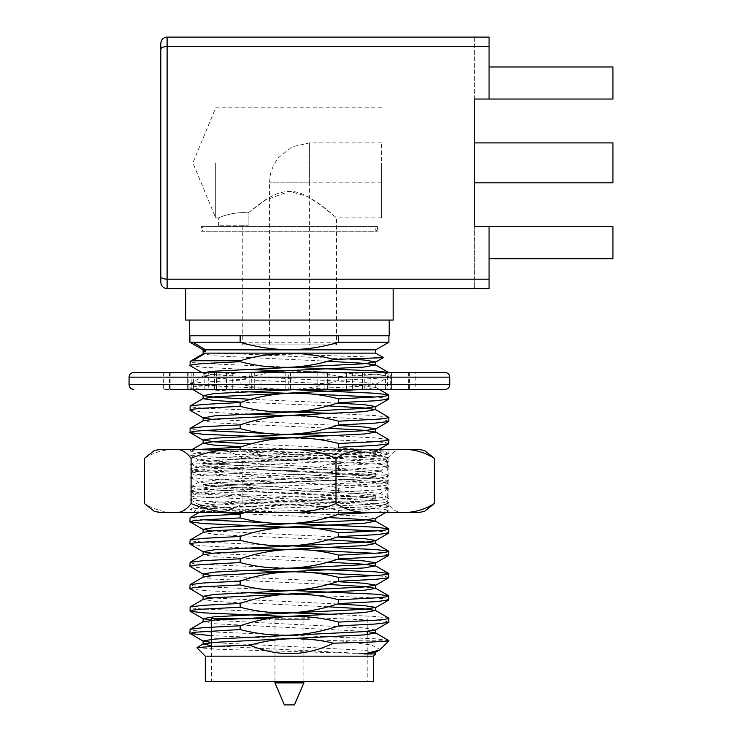 <?xml version="1.0" encoding="UTF-8"?>
<svg xmlns="http://www.w3.org/2000/svg" width="742" height="742" viewBox="0 0 742 742"><rect width="100%" height="100%" fill="white"/><g stroke="black" fill="none" stroke-linecap="round" stroke-linejoin="round"><path stroke-width="0.56" stroke-dasharray="3.71 2.78" d="M415.168 389.42L163.648 389.42L208.725 389.42L208.725 372.438L362.411 372.438L362.411 389.42L346.533 389.42L415.168 389.42L415.168 372.438L208.725 372.438M363.339 389.42L375.712 387.5L375.712 384.217L364.155 386.072L299.091 389.42L170.159 389.42L260.989 389.42L260.989 372.438M327.537 389.42L317.836 389.42L327.537 389.42L327.537 372.438M390.7 389.42L370.1 389.42L390.7 389.42L390.7 372.438M387.639 389.42L408.666 389.42L387.639 389.42L387.639 372.438M285.818 372.438L285.818 389.42L362.411 389.42M251.288 372.438L251.288 389.42L288.276 389.42L288.276 372.438M445.042 372.438L133.783 372.438M346.533 389.42L346.533 372.438L415.168 372.438M232.292 372.438L232.292 389.42M204.848 372.438L204.848 389.42M187.281 372.438L187.281 389.42M193.402 372.438L193.402 389.42M292.997 372.438L292.997 389.42M254.719 372.438L254.719 389.42M352.339 372.438L352.339 389.42M317.836 372.438L317.836 389.42M370.1 372.438L370.1 389.42M385.423 372.438L385.423 389.42M391.544 372.438L391.544 389.42M373.968 372.438L373.968 389.42M324.106 372.438L324.106 389.42M226.486 372.438L226.486 389.42M191.186 372.438L191.186 389.42M163.648 372.438L163.648 389.42M169.454 372.438L169.454 389.42M188.125 372.438L188.125 389.42M214.568 372.438L214.568 389.42M329.012 372.438L329.012 389.42M391.609 372.438L391.609 389.42L391.59 372.438M408.666 372.438L408.666 389.42M409.361 372.438L409.361 389.42M364.248 372.438L364.248 389.42M290.549 372.438L290.549 389.42M375.712 387.5L364.155 385.636L214.67 378.197L203.345 376.064L214.67 374.478L249.831 372.438L249.813 389.42M216.414 372.438L216.414 389.42M187.216 372.438L187.216 389.42L187.225 372.438M170.159 372.438L170.159 389.42M274.93 618.754L309.377 618.754L274.93 618.754M289.408 619.7L309.377 619.7L289.408 619.7M303.877 619.7L274.948 619.7L303.877 619.7L303.877 681.638M303.877 682.89L274.948 682.89M274.948 681.638L274.948 619.7M294.444 704.9L284.381 704.9M240.148 335.783L388.919 335.783L240.148 335.783M388.919 342.22L189.906 342.22M375.721 349.844L205.645 349.844M205.553 349.844L203.104 349.844M203.104 350.725L204.95 351.495L203.104 350.725M289.408 681.638L367.225 681.638L289.408 681.638M373.514 681.638L205.311 681.638M268.066 618.754L211.6 618.754M375.712 353.136L203.113 353.136M373.514 656.169L205.311 656.169M388.715 417.208L375.591 415.585L333.612 413.489M292.969 411.977L203.234 408.146L193.412 407.265L189.906 406.282M388.919 421.233L385.413 420.25L375.591 419.378L285.856 415.539M245.212 414.027L203.234 411.931L190.11 410.317M292.969 389.661L193.412 384.94L190.11 383.725L203.234 382.102L240.148 380.219L240.148 384.004C273.381 392.657 306.214 391.433 338.667 380.331L375.591 378.448L388.919 376.593L385.413 375.61L375.591 374.729L328.975 372.438M388.919 398.908L385.413 397.935L375.062 397.016M313.514 394.169L285.856 393.214M245.212 391.702L203.234 389.606L189.906 387.751L193.412 386.767L203.234 385.886L240.148 384.004M338.667 380.331L338.667 376.546C305.444 367.893 272.611 369.117 240.148 380.219M338.667 376.546L375.591 374.664L385.413 373.782L388.919 372.799L388.456 372.438M292.969 367.336L203.234 363.497L193.412 362.615L189.906 361.642M313.514 371.844L285.856 370.889M245.212 369.386L203.234 367.29L190.11 365.667M383.178 357.533L321.842 355.381L205.553 353.136M375.48 652.366L364.155 650.224L211.6 642.535M375.48 630.041L364.155 627.908L211.6 620.21M337.387 603.969L211.98 597.922M337.387 581.645L211.98 575.597M337.387 559.32L211.98 553.282M337.387 536.995L211.98 530.957M375.48 518.426L364.155 516.293L214.67 508.845L203.345 507.268L214.67 505.126L364.155 497.687L375.712 495.823L364.155 493.968L214.67 486.529L203.345 484.943L214.67 482.801L364.155 475.362L375.48 473.776L364.155 471.643L214.67 464.204L203.345 462.618L214.67 460.485L364.155 453.037L375.48 451.461L364.155 449.318L251.084 443.976M337.387 425.379L211.98 419.341M337.387 403.064L251.084 399.326M375.712 384.208L364.155 382.353L214.67 374.914L203.345 373.328L204.273 372.438M349.872 359.1L222.665 353.136M375.712 653.962L218.194 649.269L197.047 647.608M367.225 653.767L211.6 645.818M367.225 631.442L214.67 623.753L203.104 621.889M327.741 606.771L214.67 601.428L203.345 599.295M327.741 584.446L214.67 579.103L203.345 576.97M327.741 562.13L214.67 556.778L203.345 554.645M327.741 539.805L214.67 534.463L203.345 532.32M327.741 517.48L241.438 513.752M218.027 512.379L203.104 510.273L214.67 508.418L364.155 500.971L375.712 499.116L364.155 497.251L214.67 489.813L203.104 487.948L214.67 486.093L364.155 478.655L375.712 476.791L364.155 474.926L214.67 467.488L203.104 465.633L214.67 463.769L364.155 456.33L375.712 454.466L364.155 452.611L241.438 446.786M327.741 428.19L214.67 422.847L203.345 420.705M327.741 405.865L241.438 402.136M327.751 361.224L214.67 355.872L203.345 353.739M379.218 650.159L380.08 649.538L371.538 645.002L339.595 640.763L211.6 635.662M388.919 640.763L339.595 640.763M388.715 640.439L375.591 638.816L211.6 631.878M203.762 631.405L193.412 630.496L189.906 629.513M388.715 618.114L375.591 616.491L333.612 614.395M292.969 612.892L203.234 609.052L193.412 608.171L189.906 607.188M388.919 622.139L385.413 621.165L375.591 620.284L285.856 616.444M292.969 590.567L203.234 586.727L193.412 585.846L189.906 584.863M388.919 599.814L385.413 598.84L375.591 597.959L285.856 594.119M245.212 592.608L203.234 590.511L190.11 588.898M291.458 568.196L203.234 564.402L193.412 563.521L189.906 562.547M388.919 577.499L385.413 576.515L375.062 575.597M313.514 572.75L285.856 571.794M245.212 570.292L203.234 568.196L190.11 566.573M292.969 545.917L203.234 542.087L193.412 541.206L189.906 540.222M388.919 555.174L385.413 554.191L375.062 553.282M313.514 550.425L287.367 549.525M245.212 547.967L203.234 545.871L190.11 544.248M215.56 512.379L388.919 512.379L375.749 512.379L388.919 510.524L385.413 509.55L375.591 508.669L203.234 501.221L190.11 499.607L193.412 498.383L240.148 495.619L262.705 500.025L218.667 502.148L199.097 504.319L199.106 504.82L218.528 506.944L200.628 505.599L214.679 504.208L364.294 497.594L375.869 495.739L364.294 493.875L214.531 486.437L202.946 484.572L202.946 488.041L214.531 489.906L364.294 497.344L375.637 498.93L364.294 501.063L332.258 502.946L310.165 505.404C290.512 503.697 271.118 505.46 252.002 510.691L227.414 512.379L193.514 512.379L265.441 512.379L215.56 512.379L196.602 511.108L189.906 509.745L194.96 508.632L363.775 501.193L382.223 499.941L388.725 498.355L383.855 497.474L309.497 493.745L215.05 490.026L196.593 488.783L190.091 487.188L194.96 486.307L269.327 482.588L363.775 478.868L382.223 477.616L388.725 476.03L383.855 475.149L309.497 471.43L215.05 467.701L196.602 466.458L190.091 464.872L194.96 463.982L269.327 460.263L382.223 455.3L388.919 453.937L383.855 452.824L320.804 449.494L388.919 449.494L189.906 449.494L189.906 450.932L197.613 449.494M388.715 439.533L375.591 437.91L333.612 435.814M292.969 434.302L265.311 433.356M203.762 430.499L193.412 429.59L189.906 428.607M388.919 443.558L385.413 442.575L375.591 441.694L287.367 437.91M262.705 455.375L218.51 457.554L199.153 459.697L199.125 460.188L379.691 470.818L379.635 471.318L360.269 473.479L316.222 475.613L338.667 469.621L375.591 467.738L388.919 465.883L385.413 464.9L375.591 464.019L203.234 456.58L190.11 454.957L193.412 453.742L240.148 450.978L265.775 455.755C290.595 458.102 314.896 455.282 338.667 447.296M384.764 481.892L388.919 484.415L385.413 485.398L338.667 488.153L330.116 486.168L368.394 484.294L384.727 482.393L384.755 481.901L194.079 471.244L194.098 470.771L210.403 468.87L248.681 466.95L240.148 469.51L240.148 473.303L262.705 477.7L218.491 479.879L199.162 482.022L199.125 482.504L379.681 493.133L379.607 493.643L360.315 495.795L316.222 497.938L338.667 491.946L375.591 490.063L388.919 488.199L385.413 487.225L375.591 486.344L203.234 478.905L190.11 477.282L193.412 476.058L240.148 473.303M388.715 484.174L375.591 482.55L193.412 474.231L190.11 473.016L203.234 471.393L240.148 469.51M384.773 504.217L388.919 506.74L385.413 507.713L338.667 510.477L330.116 508.493L368.347 506.619L384.755 504.708L384.773 504.226L194.07 493.569L194.079 493.096L210.459 491.185L248.681 489.275L240.148 491.835L240.148 495.619M388.715 506.498L375.591 504.875L193.412 496.556L190.11 495.341L203.234 493.718L240.148 491.835M375.749 512.379L193.718 512.379L269.327 508.52L363.775 504.792L388.919 502.186L383.855 501.073L309.497 497.353L215.05 493.634L190.11 491.26L194.96 489.915L363.775 482.476L388.919 479.861L383.855 478.757L309.497 475.028L215.05 471.309L190.11 468.935L194.96 467.59L363.775 460.151L388.715 457.777L383.855 456.432L309.497 452.713L225.828 449.494L197.196 449.494L225.828 449.494M202.946 484.572L214.531 482.717L364.294 475.27L375.637 473.693L364.294 471.55L214.531 464.112L203.187 462.526L214.531 460.392L238.47 458.927L265.775 455.755M388.919 532.849L385.413 531.866L375.062 530.957M313.514 528.1L287.367 527.2M292.969 523.592L265.311 522.646M203.762 519.79L193.412 518.881L189.906 517.897M202.946 488.041L214.531 486.186L364.294 478.738L375.869 476.883L364.294 475.019L214.531 467.581L202.946 465.716L214.531 463.861L318.949 458.927L238.47 458.927M384.764 459.567L388.919 462.09L385.413 463.073L338.667 465.837L330.116 463.843L368.431 461.96L384.755 460.068L384.755 459.586L358.868 457.155L198.504 449.81L354.184 454.419L378.578 455.987L375.48 454.187M263.679 455.18L345.327 453.084L373.152 452.045L383.809 450.978L378.643 456.154L361.437 457.536L318.949 458.927M388.715 461.849L375.591 460.235L203.234 452.787L193.412 451.906L189.906 450.932M238.423 512.045L248.681 511.6L240.148 514.16M330.116 508.493L324.82 509.912L249.405 511.748L252.002 510.691M310.165 505.404L324.82 509.912M249.405 511.748L248.681 511.6M338.667 510.477L338.667 512.379M262.705 500.025C280.457 496.342 298.293 495.647 316.222 497.938M338.667 488.153L338.667 491.946M330.116 486.168C303.163 494.191 276.024 495.229 248.681 489.275M262.705 477.7C280.457 474.017 298.293 473.322 316.222 475.613M338.667 465.837L338.667 469.621M330.116 463.843C303.172 471.866 276.024 472.904 248.681 466.95M240.148 449.494L240.148 450.978M389.235 335.783L189.59 335.783M389.235 320.062L189.59 320.062L389.235 320.062M393.167 320.062L185.658 320.062M289.408 288.629L393.167 288.629L289.408 288.629M209.216 512.379L292.367 512.379C275.059 513.093 258.541 510.153 242.829 503.577C232.172 510.153 220.968 513.093 209.216 512.379L178.136 512.379C166.384 513.093 155.18 510.153 144.514 503.577M159.178 512.379L178.136 512.379M424.396 511.451L419.647 512.379M338.176 512.379L403.648 512.379C398.102 513.102 392.796 510.171 387.723 503.577C372.02 510.153 355.511 513.093 338.176 512.379L292.367 512.379M387.723 503.577L387.723 458.296C392.759 451.748 398.064 448.817 403.648 449.494L418.377 449.494L424.396 450.403M418.377 449.494L419.647 449.494M144.514 458.296C155.171 451.711 166.375 448.78 178.136 449.494L209.216 449.494C220.958 448.78 232.163 451.711 242.829 458.296C258.531 451.711 275.041 448.78 292.367 449.494L338.176 449.494C355.492 448.78 372.011 451.711 387.723 458.296M159.178 449.494L175.168 449.494M242.829 503.577L242.829 458.296M209.216 449.494L292.367 449.494M338.176 449.494L403.648 449.494M403.648 512.379L418.377 512.379M332.258 502.946L250.963 502.946M265.441 512.379L218.528 506.944M320.804 449.494L364.164 449.494L383.809 450.978M227.414 512.379L193.718 512.379M198.504 449.81L364.164 449.494M612.938 142.9L612.938 182.829M474.286 180.454L474.286 142.9L474.286 180.454M167.108 46.533C163.296 46.69 161.2 47.562 160.819 49.139L160.819 276.59C161.2 278.167 163.296 279.038 167.108 279.196L167.108 46.533L489.061 46.533L489.061 99.038L474.286 99.038L474.286 37.1L489.061 37.1L167.108 37.1L167.108 46.533M160.819 282.34L160.819 276.59M167.108 288.629L489.061 288.629L474.286 288.629L474.286 226.69L474.286 288.629L489.061 288.629L489.061 279.196L167.108 279.196L167.108 288.629M489.061 99.038L489.061 66.966L612.938 66.966L489.061 66.966L489.061 99.038L612.938 99.038L612.938 66.966L612.938 99.038L612.938 66.966L489.061 66.966L489.061 46.533M489.061 258.754L489.061 288.629L489.061 258.754L612.938 258.754L489.061 258.754L489.061 226.69L612.938 226.69L612.938 258.754L612.938 226.69L612.938 258.754L489.061 258.754L489.061 226.69L474.286 226.69L474.286 37.1L489.061 37.1L489.061 66.966M612.938 99.038L474.286 99.038L612.938 99.038M612.938 226.69L474.286 226.69L612.938 226.69M489.061 279.196L489.061 226.69M381.536 162.86L381.536 217.888L381.536 162.86M215.681 162.86L215.681 217.888L215.681 162.86M248.143 212.926C257.762 205.905 278.584 184.498 301.289 193.588C320.869 202.186 336.061 218.231 336.571 217.888C336.07 218.241 320.832 202.13 301.215 193.56C278.538 184.545 257.752 205.914 248.143 212.926C233.674 211.118 218.269 217.731 218.667 217.888C218.278 217.731 233.665 211.118 248.143 212.926C233.674 211.118 218.269 217.731 218.667 217.888C218.278 217.731 233.665 211.118 248.143 212.926L248.143 225.744L218.667 225.744L248.143 225.744L242.254 225.744L248.143 225.744L248.143 212.926L264.875 200.349L289.408 191.306L307.949 196.639L322.316 206.304L336.571 217.888L336.571 344.9L242.254 344.9L336.571 344.9M381.536 180.454L381.536 142.9L381.536 180.454M274.93 344.9L309.377 344.9L274.93 344.9M381.536 182.829L309.377 182.829L309.377 344.9M201.379 226.533L377.446 226.533L201.379 226.533C204.421 228.1 204.421 229.677 201.379 231.244L377.446 231.244L201.379 231.244L201.379 226.533M449.763 377.159L129.062 377.159M449.763 384.699L129.062 384.699M204.95 351.495L203.104 351.495M309.377 182.829L269.448 182.829L309.377 182.829L309.377 142.9L309.377 182.829M269.448 618.754L269.448 619.7M309.377 618.754L309.377 619.7M211.6 627.157L211.6 630.941M211.6 646.449L211.6 681.638M367.225 618.754L367.225 631.377M367.225 634.66L367.225 653.693M367.225 653.962L367.225 681.638M189.906 383.957L189.906 387.751M388.919 372.799L388.919 376.593M375.712 499.116L375.712 495.832M375.712 476.791L375.712 473.507M375.712 454.466L375.712 451.182M203.104 510.273L203.104 506.99M203.104 487.958L203.104 484.665M203.104 465.624L203.104 462.34M203.104 376.342L203.104 373.05M199.125 460.179L190.11 454.957M379.654 471.365L388.715 466.124M194.07 470.725L190.11 473.016M199.134 482.504L190.11 477.282M379.635 493.69L388.715 488.44M194.052 493.05L190.11 495.341M200.581 505.664L203.345 507.268M199.116 504.82L190.11 499.607M388.715 510.765L385.933 512.379M375.48 451.461L378.865 449.494M192.577 389.42L190.11 387.992M375.48 384.486L388.715 376.825M203.345 373.328L201.815 372.438M190.11 450.691L192.178 449.494M379.273 389.42L375.48 387.222M190.11 383.725L203.345 376.064M203.345 509.995L199.236 512.379M157.23 512.036L154.466 511.331M154.466 450.542L157.332 449.81M202.946 462.257L202.946 465.716M375.869 473.415L375.869 476.883M375.869 495.739L375.869 499.208M199.125 459.641L190.091 464.872M379.7 470.808L388.725 476.03M199.134 481.966L190.091 487.188M379.691 493.124L388.725 498.355M199.097 504.31L190.091 509.513M388.725 453.705L383.762 450.83M200.498 505.404L193.514 512.379M388.919 512.379L388.919 510.524M388.919 506.74L388.919 502.186M388.919 498.578L388.919 488.199M388.919 484.415L388.919 479.861M388.919 476.253L388.919 465.883M388.919 462.09L388.919 457.536M388.919 453.928L388.919 449.494M189.906 509.735L189.906 499.366M189.906 495.573L189.906 491.018M189.906 487.42L189.906 477.041M189.906 473.257L189.906 468.703M189.906 465.095L189.906 454.716M384.755 460.068L388.715 457.777M388.715 502.417L384.755 504.708M190.11 491.26L194.079 493.56M388.715 480.093L384.736 482.402M190.11 468.935L194.089 471.235M381.536 107.84L215.681 107.84L192.892 162.86L215.681 217.888L218.667 217.888L218.667 225.744M381.536 217.888L336.571 217.888M381.536 142.9L309.377 142.9L292.088 146.833L278.213 157.861L273.381 165.54L270.478 173.814L269.448 182.829L269.448 344.9M242.254 225.744L242.254 344.9M377.446 231.244C374.404 229.677 374.404 228.1 377.446 226.533L377.446 231.244"/><path stroke-width="1.11" d="M208.725 389.42L445.042 389.42L299.091 389.42L214.67 393.51L203.345 395.653L192.577 389.42M288.276 389.42L285.818 389.42M260.989 389.42L251.288 389.42M135.665 372.438L445.042 372.438C447.908 372.725 449.476 374.293 449.763 377.159L129.062 377.159C129.34 374.293 130.917 372.725 133.783 372.438L135.665 372.438M362.411 372.438L346.533 372.438M303.877 682.89L294.444 704.9L284.381 704.9L274.948 682.89L303.877 682.89L303.877 681.638M274.948 682.89L274.948 681.638M240.148 335.783L240.148 342.22C273.037 352.107 305.871 352.107 338.667 342.22L388.919 342.22L388.919 335.783M338.667 335.783L338.667 342.22M189.906 335.783L189.906 342.22L240.148 342.22M192.837 342.22L205.645 349.844L375.721 349.844L388.919 342.22M203.104 353.878L203.104 353.136L205.553 353.136L203.104 353.136L203.104 351.495L205.645 351.495L205.645 349.834L192.781 342.22M203.104 351.495L203.104 349.844L205.553 349.844L203.104 350.725L204.402 350.085M373.514 656.169L205.311 656.169L205.311 681.638L373.514 681.638L373.514 656.169L375.712 653.962L375.712 652.227M211.6 627.157L211.6 618.754L268.066 618.754M203.113 353.136L375.712 353.136L375.721 349.844M249.878 645.197C278.092 657.069 305.992 656.392 333.566 643.184C305.426 636.562 277.536 637.23 249.878 645.197L212.509 646.412L197.047 647.608M338.667 424.981L338.667 421.187C305.444 412.543 272.611 413.767 240.148 424.869L240.148 428.653C273.381 437.298 306.214 436.073 338.667 424.981L375.591 423.098L388.715 421.475L388.919 417.449L375.48 409.547L364.155 407.961L327.741 405.865M338.667 421.187L375.591 419.304L385.413 418.423L388.919 417.449M333.612 413.489L292.969 411.977M211.98 419.341L203.345 417.969L190.11 410.317L190.11 406.041L203.234 404.427L240.148 402.544L240.148 406.328C273.381 414.973 306.214 413.748 338.667 402.656L375.591 400.773L388.715 399.15L388.715 394.883L375.591 393.26L292.969 389.661M285.856 415.539L245.212 414.027M189.906 410.076L193.412 409.092L203.234 408.211L240.148 406.328M338.667 402.656L338.667 398.862C305.444 390.218 272.611 391.442 240.148 402.544M338.667 398.862L375.591 396.979L385.413 396.098L388.919 395.124M375.062 397.016L313.514 394.169M285.856 393.214L245.212 391.702M388.456 372.438L375.591 370.944L292.969 367.336M201.815 372.438L190.11 365.667L190.11 361.4L192.679 360.77L240.148 360.77L240.148 361.688C271.702 369.97 302.968 369.238 333.946 359.462L383.215 357.653M328.975 372.438L313.514 371.844M285.856 370.889L245.212 369.386M189.906 365.426L193.412 364.452L203.234 363.571L240.148 361.688M240.148 360.77C271.331 351.318 302.597 350.883 333.946 359.462M190.11 361.4L203.345 353.739L205.553 353.136L192.679 360.77M363.895 653.962L375.48 652.366L379.227 650.187L363.895 653.962L375.712 653.962M211.6 642.535L203.104 640.93L214.67 639.066L364.155 631.627L375.48 630.041L388.919 622.139L388.715 618.114L375.48 610.453L364.155 608.867L327.741 606.771M211.6 620.21L203.104 618.605L214.67 616.741L364.155 609.303L375.712 607.438L364.155 605.583L337.387 603.969M211.98 597.922L203.104 596.28L214.67 594.416L364.155 586.978L375.712 585.123L364.155 583.258L337.387 581.645M211.98 575.597L203.104 573.956L214.67 572.101L364.155 564.653L375.712 562.798L364.155 560.933L337.387 559.32M211.98 553.282L203.104 551.631L214.67 549.776L364.155 542.337L375.48 540.751L388.715 533.09L388.715 528.823L375.591 527.2L292.969 523.592M375.712 540.473L364.155 538.609L337.387 536.995M211.98 530.957L203.104 529.315L214.67 527.451L364.155 520.012L375.48 518.426L385.933 512.379M251.084 443.976L214.67 441.88L203.104 440.015L214.67 438.16L364.155 430.722L375.712 428.857L364.155 427.002L337.387 425.379M203.345 417.969L214.67 415.835L364.155 408.397L375.712 406.533L364.155 404.678L337.387 403.064M251.084 399.326L214.67 397.23L203.345 395.653M204.273 372.438L214.67 371.195L364.155 363.747L375.712 361.892L364.155 360.028L349.872 359.1M369.303 653.962L367.225 653.767M211.6 645.818L203.345 643.935L214.67 642.349L364.155 634.911L375.712 633.056L367.225 631.442M203.104 618.605L203.104 621.889L214.67 620.034L364.155 612.586L375.48 610.453M285.856 616.444L203.234 612.836L190.11 611.222L190.11 606.947L203.345 599.295L214.67 597.709L364.155 590.261L375.712 588.406L364.155 586.542L327.741 584.446M203.345 596.559L189.906 588.656L190.11 584.631L203.345 576.97L214.67 575.384L364.155 567.945L375.48 565.803L364.155 564.226L327.741 562.13M203.345 574.234L189.906 566.332L190.11 562.306L203.345 554.645L214.67 553.059L364.155 545.62L375.48 543.487L364.155 541.901L327.741 539.805M203.345 551.909L189.906 544.007L190.11 539.981L203.345 532.32L214.67 530.734L364.155 523.296L375.48 521.162L364.155 519.576L327.741 517.48M241.438 513.752L218.027 512.379M241.438 446.786L214.67 445.163L203.104 443.308L214.67 441.444L364.155 434.005L375.712 432.141L364.155 430.286L327.741 428.19M287.367 437.91L203.234 434.255L190.11 432.632L190.11 428.366L203.345 420.705L214.67 419.119L364.155 411.68L375.48 409.547M241.438 402.136L214.67 400.522L203.104 398.658L214.67 396.803L363.339 389.42M249.831 372.438L364.155 367.04L375.48 364.897L364.155 363.32L327.751 361.224M205.311 656.169L196.973 647.831M380.117 649.565L388.919 640.763C385.534 641.561 367.086 642.368 333.566 643.184M211.6 635.662L190.11 633.538L193.412 632.323L240.148 629.559C273.381 638.203 306.214 636.979 338.667 625.886L375.591 624.003L388.715 622.38M189.906 633.297L190.11 629.272L203.234 627.649L240.148 625.775L240.148 629.559M388.919 640.671L375.48 632.778M211.6 631.878L203.762 631.405M338.667 625.886L338.667 622.093C305.444 613.448 272.611 614.673 240.148 625.775M338.667 622.093L375.591 620.21L385.413 619.329L388.919 618.355M333.612 614.395L292.969 612.892M190.11 606.947L203.234 605.333L240.148 603.45L240.148 607.234C273.381 615.888 306.214 614.654 338.667 603.561L375.591 601.679L388.715 600.055L388.715 595.789L375.591 594.166L292.969 590.567M189.906 610.981L193.412 609.998L203.234 609.117L240.148 607.234M338.667 603.561L338.667 599.768C305.444 591.124 272.611 592.348 240.148 603.45M338.667 599.768L375.591 597.885L385.413 597.004L388.919 596.03M190.11 584.631L203.234 583.008L240.148 581.125L240.148 584.909C273.381 593.563 306.214 592.339 338.667 581.236L375.591 579.354L388.715 577.73L388.715 573.464L375.591 571.85L291.458 568.196M285.856 594.119L245.212 592.608M189.906 588.656L193.412 587.673L203.234 586.792L240.148 584.909M338.667 581.236L338.667 577.452C305.444 568.799 272.611 570.023 240.148 581.125M338.667 577.452L375.591 575.569L385.413 574.688L388.919 573.705M190.11 562.306L203.234 560.683L240.148 558.8L240.148 562.594C273.381 571.238 306.214 570.014 338.667 558.912L375.591 557.029L388.715 555.415L388.715 551.139L375.591 549.525L292.969 545.917M375.062 575.597L313.514 572.75M285.856 571.794L245.212 570.292M189.906 566.332L193.412 565.358L203.234 564.476L240.148 562.594M338.667 558.912L338.667 555.127C305.444 546.483 272.611 547.707 240.148 558.8M338.667 555.127L375.591 553.244L385.413 552.363L388.919 551.38M190.11 539.981L203.234 538.358L240.148 536.485L240.148 540.269C273.381 548.913 306.214 547.689 338.667 536.587L375.591 534.713L388.715 533.09M375.062 553.282L313.514 550.425M287.367 549.525L245.212 547.967M189.906 544.007L193.412 543.033L203.234 542.152L240.148 540.269M338.667 536.587L338.667 532.802C305.444 524.158 272.611 525.382 240.148 536.485M197.613 449.494L240.148 447.185L240.148 449.494M378.865 449.494L388.715 443.799L375.591 445.413L338.667 447.296L338.667 443.512L375.591 441.629L385.413 440.748L388.919 439.765L375.48 431.872M333.612 435.814L292.969 434.302M265.311 433.356L203.762 430.499M190.11 428.366L203.234 426.743L240.148 424.869M388.715 443.799L388.919 439.765M189.906 432.391L193.412 431.417L203.234 430.536L240.148 428.653M338.667 512.379L338.667 514.271L375.749 512.379M287.367 527.2L203.234 523.546L190.11 521.923L193.412 520.708L203.234 519.827L240.148 517.944C273.381 526.588 306.214 525.364 338.667 514.271M375.062 530.957L313.514 528.1M338.667 532.802L375.591 530.92L385.413 530.038L388.919 529.065M265.311 522.646L203.762 519.79M189.906 521.691L190.11 517.656L203.234 516.042L240.148 514.16L240.148 517.944M338.667 443.512C305.444 434.868 272.611 436.092 240.148 447.185M189.59 320.062L189.59 335.783L389.235 335.783L389.235 320.062M185.658 288.629L185.658 320.062L393.167 320.062L393.167 288.629M191.102 503.577C206.805 510.153 223.314 513.093 240.64 512.379L175.168 512.379C180.714 513.102 186.029 510.171 191.102 503.577L191.102 458.296C186.066 451.748 180.76 448.817 175.168 449.494L160.448 449.494L154.429 450.403L144.514 458.296L144.514 503.577L154.429 511.451L160.448 512.379L157.23 512.036M369.609 512.379L286.449 512.379C303.766 513.093 320.284 510.153 335.996 503.577C346.644 510.153 357.857 513.093 369.609 512.379L400.689 512.379C412.441 513.093 423.645 510.153 434.311 503.577L424.396 511.451M424.359 511.331L419.647 512.379L400.689 512.379M424.396 450.403L434.311 458.296C423.654 451.711 412.45 448.78 400.689 449.494L369.609 449.494C357.857 448.78 346.653 451.711 335.996 458.296C320.294 451.711 303.784 448.78 286.449 449.494L240.64 449.494C223.323 448.78 206.814 451.711 191.102 458.296M424.359 450.542L419.647 449.494L400.689 449.494M335.996 503.577L335.996 458.296M434.311 503.577L434.311 458.296M369.609 449.494L286.449 449.494M286.449 512.379L240.64 512.379M240.64 449.494L178.136 449.494M175.168 512.379L160.448 512.379M160.448 449.494L157.332 449.81M189.906 449.494L197.196 449.494M474.286 182.829L612.938 182.829L612.938 142.9L474.286 142.9M489.061 279.196L489.061 288.629L167.108 288.629L167.108 279.196C163.296 279.038 161.2 278.167 160.819 276.59L160.819 43.388C161.2 39.576 163.296 37.48 167.108 37.1L489.061 37.1L489.061 46.533L167.108 46.533C163.296 46.69 161.2 47.562 160.819 49.139L160.819 43.388C161.2 39.576 163.296 37.48 167.108 37.1L167.108 279.196L489.061 279.196L489.061 226.69L474.286 226.69L474.286 99.038L612.938 99.038L612.938 66.966L489.061 66.966M160.819 282.34C161.2 286.152 163.296 288.248 167.108 288.629C163.296 288.248 161.2 286.152 160.819 282.34L160.819 276.59M489.061 258.754L612.938 258.754L612.938 226.69L489.061 226.69M489.061 46.533L489.061 99.038M129.062 377.159L129.062 384.699L449.763 384.699L449.763 377.159M449.763 384.699C449.476 387.565 447.908 389.142 445.042 389.42M129.062 384.699C129.34 387.565 130.917 389.142 133.783 389.42M203.104 349.844L189.906 342.22M211.6 630.941L211.6 646.449M367.225 631.377L367.225 634.66M375.712 353.136L383.215 357.468M375.712 633.047L375.712 629.902M375.712 610.731L375.712 607.438M375.712 588.406L375.712 585.113M375.712 566.081L375.712 562.798M375.712 543.756L375.712 540.612M375.712 521.431L375.712 518.287M375.712 432.15L375.712 428.857M375.712 409.825L375.712 406.672M375.712 365.175L375.712 361.892M203.104 644.214L203.104 640.921M203.104 599.425L203.104 596.28M203.104 577.109L203.104 573.956M203.104 554.784L203.104 551.631M203.104 532.459L203.104 529.315M203.104 443.308L203.104 440.025M203.104 420.844L203.104 417.7M203.104 398.658L203.104 395.375M190.11 521.923L203.345 529.584M388.715 555.415L375.48 563.076M388.715 577.73L375.48 585.392M388.715 600.055L375.48 607.717M190.11 611.222L203.345 618.874M190.11 633.538L203.345 641.199M203.345 440.294L190.11 432.632M375.48 429.136L388.715 421.475M375.48 406.811L388.715 399.15M375.48 362.17L383.234 357.681M192.178 449.494L203.345 443.03M190.11 406.041L203.345 398.38M388.715 394.883L379.273 389.42M388.715 372.558L375.48 364.897M203.345 643.935L197.038 647.59M203.345 621.611L190.11 629.272M375.48 588.128L388.715 595.789M375.48 565.803L388.715 573.464M375.48 543.487L388.715 551.139M375.48 521.162L388.715 528.823M199.236 512.379L190.11 517.656"/></g></svg>
